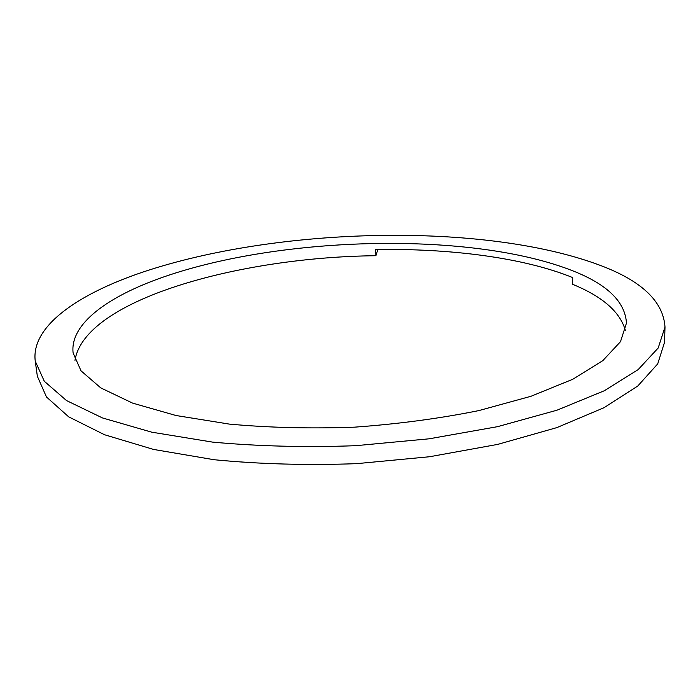 <?xml version="1.0" encoding="UTF-8"?>
<svg xmlns="http://www.w3.org/2000/svg" width="700" height="700" viewBox="0 0 700 700"><rect width="100%" height="100%" fill="white"/><g stroke="black" fill="none" stroke-linecap="round" stroke-linejoin="round"><path stroke-width="1.05" d="M377.886 249.515L375.874 255.719L375.585 249.55C450.012 248.299 523.407 257.53 572.688 277.576L572.644 284.322C602.577 296.564 620.165 311.973 625.406 330.549M599.655 265.151C483.534 221.778 276.684 227.027 142.389 272.248C77.954 294.017 30.8 326.34 35.245 361.121L44.301 381.264L66.535 400.575L102.489 417.944L151.707 432.171L212.494 442.102C257.889 446.303 305.602 447.501 355.626 445.699L429.1 438.812L497.534 426.668L556.894 410.226L604.284 390.766L638.146 369.618L658.175 348.023L665 327.014C663.32 301.368 641.541 280.752 599.655 265.151M35.245 361.121L37.354 376.267L46.462 396.979L68.696 416.85L104.562 434.752L153.606 449.444L214.148 459.734C259.341 464.126 306.828 465.439 356.598 463.662L429.704 456.724L497.796 444.369L556.867 427.604L604.039 407.697L637.761 386.033L657.711 363.877L664.536 342.3L665 327.014M375.874 255.719C239.225 257.084 84.656 299.679 74.987 360.36M572.722 270.804C607.233 284.358 625.153 301.779 626.465 323.067L620.506 341.652L602.761 360.692L572.784 379.26L530.985 396.279L478.835 410.594C439.679 418.495 398.274 424.016 354.62 427.158C310.887 428.75 269.132 427.735 229.346 424.104L175.954 415.502L132.562 403.104L100.756 387.887L81.051 370.869L73.124 353.036C69.589 323.82 108.447 296.091 163.669 276.946C282.249 235.681 472.229 231.157 572.722 270.804"/></g></svg>
